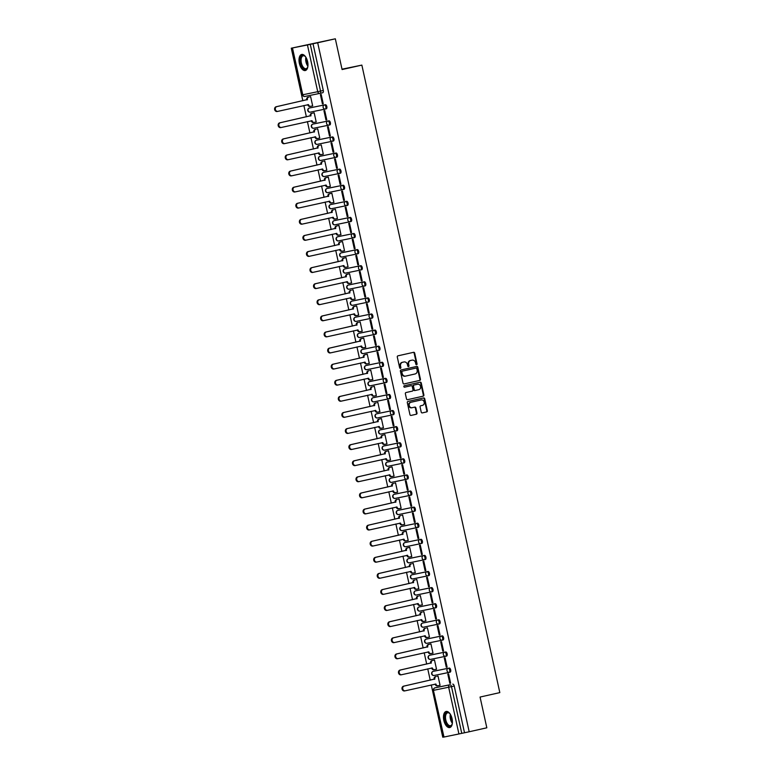 <?xml version="1.0" encoding="UTF-8"?>
<svg xmlns="http://www.w3.org/2000/svg" width="776" height="776" viewBox="0 0 776 776"><rect width="100%" height="100%" fill="white"/><g stroke="black" fill="none" stroke-linecap="round" stroke-linejoin="round"><path stroke-width="1.16" d="M416.605 364.73A0.728 0.621 78.4 0 0 417.051 363.886L414.685 353.128A1.038 0.892 78.4 0 0 413.608 352.304L397.933 355.835A1.038 0.892 78.4 0 0 397.293 357.038L399.659 367.805A0.728 0.621 78.4 0 0 400.872 367.523L400.571 366.136A3.317 2.852 78.4 0 1 402.637 362.266L403.947 361.975A3.317 2.852 78.4 0 1 407.439 364.584L407.749 365.981A0.728 0.621 78.4 0 0 408.962 365.709L408.661 364.313A3.317 2.852 78.4 0 1 410.727 360.452L412.037 360.151A3.317 2.852 78.4 0 0 412.037 360.151A3.317 2.852 78.4 0 1 415.529 362.77L415.839 364.157A0.728 0.621 78.4 0 0 416.605 364.73M416.314 364.72A0.728 0.621 78.4 0 0 416.528 363.993L414.161 353.235A1.038 0.892 78.4 0 0 413.191 352.401M400.135 368.358A0.728 0.621 78.4 0 0 400.348 367.64L400.038 366.243L400.571 366.136M408.225 366.544A0.728 0.621 78.4 0 0 408.438 365.816L408.127 364.419L408.661 364.313M434.22 671.124L434.23 671.124A2.115 1.077 -102.7 0 0 434.22 671.124A2.115 1.077 -102.7 0 0 434.211 671.124L448.208 668.272A2.115 1.077 77.3 0 1 449.711 670.105A2.115 1.077 77.3 0 1 449.129 672.394A2.115 1.077 77.3 0 1 449.11 672.394A2.115 1.814 -101.6 0 1 448.208 668.272L433.26 671.347A2.115 1.077 77.3 0 1 433.26 671.347A2.115 1.814 78.4 0 0 431.941 673.801A2.115 1.814 -101.6 0 0 434.162 675.469L449.061 672.404M430.68 655.031L430.69 655.031A2.115 1.077 -102.7 0 0 430.68 655.031A2.115 1.077 -102.7 0 0 430.67 655.031L444.667 652.17A2.115 1.077 77.3 0 1 446.181 654.013A2.115 1.077 77.3 0 1 445.589 656.292A2.115 1.077 77.3 0 1 445.579 656.302A2.115 1.814 -101.6 0 1 444.667 652.17L429.72 655.245A2.115 1.077 77.3 0 1 429.72 655.245A2.115 1.814 78.4 0 0 428.4 657.708A2.115 1.814 -101.6 0 0 430.622 659.377L445.521 656.312M427.149 638.939L426.17 639.152L427.159 638.929A2.115 1.077 -102.7 0 0 427.149 638.939A2.115 1.077 -102.7 0 0 427.139 638.939L441.127 636.077A2.115 1.077 77.3 0 1 442.64 637.911A2.115 1.077 77.3 0 1 442.048 640.2A2.115 1.077 77.3 0 1 442.039 640.2A2.115 1.814 -101.6 0 1 441.127 636.077L426.179 639.152A2.115 1.077 77.3 0 1 426.179 639.152A2.115 1.814 78.4 0 0 424.86 641.616A2.115 1.814 -101.6 0 0 427.091 643.275L441.98 640.219M423.609 622.837L423.618 622.837A2.115 1.077 -102.7 0 0 423.609 622.837A2.115 1.077 -102.7 0 0 423.599 622.847L437.586 619.985A2.115 1.077 77.3 0 1 439.1 621.818A2.115 1.077 77.3 0 1 438.508 624.108A2.115 1.077 77.3 0 1 438.498 624.108A2.115 1.814 -101.6 0 1 437.586 619.985L422.639 623.06A2.115 1.077 77.3 0 1 422.639 623.06A2.115 1.814 78.4 0 0 421.32 625.524A2.115 1.814 -101.6 0 0 423.55 627.183L438.44 624.117M420.068 606.745L420.078 606.745A2.115 1.077 -102.7 0 0 420.068 606.745A2.115 1.077 -102.7 0 0 420.058 606.745L434.056 603.883A2.115 1.077 77.3 0 1 435.559 605.726A2.115 1.077 77.3 0 1 434.967 608.015A2.115 1.077 77.3 0 1 434.958 608.015A2.115 1.814 -101.6 0 1 434.056 603.883L419.098 606.958A2.115 1.077 77.3 0 1 419.098 606.958A2.115 1.814 78.4 0 0 417.779 609.422A2.115 1.814 -101.6 0 0 420.01 611.09L434.899 608.025M416.528 590.652L416.537 590.652A2.115 1.077 -102.7 0 0 416.528 590.652A2.115 1.077 -102.7 0 0 416.518 590.652L430.515 587.791A2.115 1.077 77.3 0 1 432.019 589.624A2.115 1.077 77.3 0 1 431.427 591.913A2.115 1.077 77.3 0 1 431.417 591.913A2.115 1.814 -101.6 0 1 430.515 587.791L415.567 590.866A2.115 1.077 77.3 0 1 415.567 590.866A2.115 1.814 78.4 0 0 414.248 593.33A2.115 1.814 -101.6 0 0 416.469 594.998L431.369 591.933M427.828 575.831L412.929 578.896A2.115 1.814 -101.6 0 1 410.708 577.237A2.115 1.814 78.4 0 1 412.027 574.773L412.027 574.773A2.115 1.077 77.3 0 1 412.027 574.773L426.975 571.699A2.115 1.077 77.3 0 1 428.488 573.532A2.115 1.077 77.3 0 1 427.896 575.821L428.856 575.608A2.115 1.077 -102.7 0 0 428.866 575.598A2.115 1.077 -102.7 0 0 429.458 573.309A2.115 1.077 -102.7 0 0 427.954 571.476L412.997 574.55A2.115 1.077 -102.7 0 0 412.987 574.55A2.115 1.077 -102.7 0 0 412.977 574.56M409.447 558.458L409.456 558.458A2.115 1.077 -102.7 0 0 409.447 558.458A2.115 1.077 -102.7 0 0 409.437 558.458L423.434 555.597A2.115 1.077 77.3 0 1 424.947 557.44A2.115 1.077 77.3 0 1 424.356 559.729A2.115 1.077 77.3 0 1 424.346 559.729A2.115 1.814 -101.6 0 1 423.434 555.597L408.486 558.681A2.115 1.077 77.3 0 1 408.486 558.681A2.115 1.814 78.4 0 0 407.167 561.135A2.115 1.814 -101.6 0 0 409.369 562.813A2.115 1.814 -101.6 0 1 409.369 562.813L424.288 559.738M405.926 542.366A2.115 1.077 -102.7 0 0 405.916 542.366A2.115 1.077 -102.7 0 0 405.906 542.366L404.936 542.579A2.115 1.077 77.3 0 1 404.946 542.579L419.894 539.504A2.115 1.077 77.3 0 1 421.407 541.338A2.115 1.077 77.3 0 1 420.815 543.627A2.115 1.077 77.3 0 1 420.805 543.637A2.115 1.814 -101.6 0 1 419.894 539.504L404.946 542.579A2.115 1.814 78.4 0 0 403.627 545.043A2.115 1.814 -101.6 0 0 405.829 546.711A2.115 1.814 -101.6 0 1 405.829 546.711L420.747 543.646M402.385 526.264A2.115 1.077 -102.7 0 0 402.375 526.273A2.115 1.077 -102.7 0 0 402.366 526.273L401.396 526.487A2.115 1.077 77.3 0 1 401.405 526.487L416.363 523.412A2.115 1.077 77.3 0 1 417.866 525.245A2.115 1.077 77.3 0 1 417.275 527.534A2.115 1.077 77.3 0 1 417.265 527.534A2.115 1.814 -101.6 0 1 416.363 523.412L401.405 526.487A2.115 1.814 78.4 0 0 400.086 528.951A2.115 1.814 -101.6 0 0 402.317 530.609L417.207 527.544M398.845 510.172A2.115 1.077 -102.7 0 0 398.835 510.172A2.115 1.077 -102.7 0 0 398.825 510.172L397.855 510.395A2.115 1.077 77.3 0 1 397.865 510.395L412.822 507.32A2.115 1.077 77.3 0 1 414.326 509.153A2.115 1.077 77.3 0 1 413.734 511.442A2.115 1.077 77.3 0 1 413.724 511.442A2.115 1.814 -101.6 0 1 412.822 507.32L397.865 510.395A2.115 1.814 78.4 0 0 396.546 512.849A2.115 1.814 -101.6 0 0 398.748 514.527A2.115 1.814 -101.6 0 1 398.748 514.527L413.676 511.452M395.304 494.079A2.115 1.077 -102.7 0 0 395.294 494.079A2.115 1.077 -102.7 0 0 395.285 494.079L394.324 494.302A2.115 1.077 77.3 0 1 394.324 494.302A2.115 1.077 77.3 0 1 394.334 494.293L409.282 491.218A2.115 1.077 77.3 0 1 410.785 493.061A2.115 1.077 77.3 0 1 410.194 495.34A2.115 1.077 77.3 0 1 410.184 495.35A2.115 1.814 -101.6 0 1 409.282 491.218L394.334 494.293A2.115 1.814 78.4 0 0 393.015 496.756A2.115 1.814 -101.6 0 0 395.207 498.425A2.115 1.814 -101.6 0 1 395.207 498.425L410.135 495.36M391.764 477.977A2.115 1.077 -102.7 0 0 391.754 477.987A2.115 1.077 -102.7 0 0 391.744 477.987L390.784 478.2A2.115 1.077 77.3 0 1 390.784 478.2A2.115 1.077 77.3 0 1 390.794 478.2L405.741 475.125A2.115 1.077 77.3 0 1 407.255 476.959A2.115 1.077 77.3 0 1 406.663 479.248A2.115 1.077 77.3 0 1 406.653 479.248A2.115 1.814 -101.6 0 1 405.741 475.125L390.794 478.2A2.115 1.814 78.4 0 0 389.474 480.664A2.115 1.814 -101.6 0 0 391.667 482.332A2.115 1.814 -101.6 0 1 391.667 482.332L406.595 479.267M388.213 461.885L387.243 462.108A2.115 1.077 77.3 0 1 387.243 462.108A2.115 1.077 77.3 0 1 387.253 462.108L402.201 459.033A2.115 1.077 77.3 0 1 403.714 460.866A2.115 1.077 77.3 0 1 403.122 463.156L404.083 462.933A2.115 1.077 -102.7 0 0 404.092 462.933A2.115 1.077 -102.7 0 0 404.684 460.643A2.115 1.077 -102.7 0 0 403.18 458.81L388.233 461.885A2.115 1.077 -102.7 0 0 388.213 461.885A2.115 1.077 -102.7 0 0 388.204 461.895M399.514 447.073L384.624 450.138A2.115 1.814 -101.6 0 1 382.393 448.47A2.115 1.814 78.4 0 1 383.713 446.006L384.692 445.793L383.703 446.016A2.115 1.077 77.3 0 1 383.713 446.006L398.66 442.931A2.115 1.077 77.3 0 1 400.173 444.774A2.115 1.077 77.3 0 1 399.582 447.063L400.552 446.84A2.115 1.077 -102.7 0 0 400.561 446.84A2.115 1.077 -102.7 0 0 401.144 444.551A2.115 1.077 -102.7 0 0 399.64 442.718L384.692 445.793A2.115 1.077 -102.7 0 0 384.683 445.793A2.115 1.077 -102.7 0 0 384.673 445.793M395.973 430.981L381.084 434.046A2.115 1.814 -101.6 0 1 378.853 432.377A2.115 1.814 78.4 0 1 380.172 429.914L380.162 429.914A2.115 1.077 77.3 0 1 380.172 429.914L395.13 426.839A2.115 1.077 77.3 0 1 396.633 428.672A2.115 1.077 77.3 0 1 396.041 430.961L397.011 430.748A2.115 1.077 -102.7 0 0 397.021 430.748A2.115 1.077 -102.7 0 0 397.613 428.459A2.115 1.077 -102.7 0 0 396.1 426.616L381.152 429.7A2.115 1.077 -102.7 0 0 381.142 429.7A2.115 1.077 -102.7 0 0 381.132 429.7M376.602 413.831A2.115 1.077 77.3 0 1 376.632 413.821L391.589 410.746A2.115 1.077 77.3 0 1 393.092 412.58A2.115 1.077 77.3 0 1 392.501 414.869L393.471 414.656A2.115 1.077 -102.7 0 0 393.48 414.646A2.115 1.077 -102.7 0 0 394.072 412.357A2.115 1.077 -102.7 0 0 392.559 410.523L377.611 413.598A2.115 1.077 -102.7 0 0 377.602 413.598A2.115 1.077 -102.7 0 0 377.592 413.608M389.94 398.554L388.97 398.777A2.115 1.077 77.3 0 1 388.96 398.777A2.115 1.814 -101.6 0 1 388.931 398.777L374.003 401.852A2.115 1.814 -101.6 0 1 371.782 400.183A2.115 1.814 78.4 0 1 373.101 397.729L373.101 397.729A2.115 1.077 77.3 0 1 373.101 397.729L388.048 394.644A2.115 1.077 77.3 0 1 389.552 396.488A2.115 1.077 77.3 0 1 388.97 398.777L389.93 398.554A2.115 1.077 -102.7 0 0 389.94 398.554A2.115 1.077 -102.7 0 0 390.532 396.264A2.115 1.077 -102.7 0 0 389.019 394.431L374.071 397.506A2.115 1.077 -102.7 0 0 374.061 397.506A2.115 1.077 -102.7 0 0 374.051 397.506M385.362 382.694L370.462 385.759A2.115 1.814 -101.6 0 1 368.241 384.091A2.115 1.814 78.4 0 1 369.56 381.627L369.56 381.627A2.115 1.077 77.3 0 1 369.56 381.627L384.508 378.552A2.115 1.077 77.3 0 1 386.021 380.385A2.115 1.077 77.3 0 1 385.43 382.675L386.39 382.461A2.115 1.077 -102.7 0 0 386.399 382.461A2.115 1.077 -102.7 0 0 386.991 380.172A2.115 1.077 -102.7 0 0 385.488 378.329L370.53 381.414A2.115 1.077 -102.7 0 0 370.521 381.414A2.115 1.077 -102.7 0 0 370.511 381.414M365.991 365.545A2.115 1.077 77.3 0 1 366.01 365.535L367 365.312A2.115 1.077 -102.7 0 0 366.99 365.321A2.115 1.077 -102.7 0 0 366.98 365.321L380.967 362.46A2.115 1.077 77.3 0 1 382.481 364.293A2.115 1.077 77.3 0 1 381.889 366.582A2.115 1.077 77.3 0 1 381.879 366.582A2.115 1.814 -101.6 0 1 381.85 366.592L366.932 369.657A2.115 1.814 -101.6 0 1 364.701 367.999A2.115 1.814 78.4 0 1 366.02 365.535A2.115 1.077 77.3 0 1 366.02 365.535L380.967 362.46A2.115 1.814 -101.6 0 0 381.85 366.592A2.115 2.115 0 0 0 381.889 366.582L382.849 366.369A2.115 1.077 -102.7 0 0 382.859 366.359A2.115 1.077 -102.7 0 0 383.451 364.08A2.115 1.077 -102.7 0 0 381.947 362.237M362.45 349.442A2.115 1.077 77.3 0 1 362.47 349.442L363.459 349.219A2.115 1.077 -102.7 0 0 363.449 349.219A2.115 1.077 -102.7 0 0 363.44 349.219L377.437 346.358A2.115 1.077 77.3 0 1 378.94 348.201A2.115 1.077 77.3 0 1 378.349 350.49A2.115 1.077 77.3 0 1 378.339 350.49A2.115 1.814 -101.6 0 1 378.31 350.5L363.391 353.565A2.115 1.814 -101.6 0 1 361.16 351.897A2.115 1.814 78.4 0 1 362.479 349.442A2.115 1.077 77.3 0 1 362.479 349.442L377.437 346.358A2.115 1.814 -101.6 0 0 378.31 350.5A2.115 2.115 0 0 0 378.349 350.49L379.328 350.267A2.115 1.077 -102.7 0 0 379.328 350.267A2.115 1.077 -102.7 0 0 379.92 347.978A2.115 1.077 -102.7 0 0 378.407 346.144M359.909 333.127L359.918 333.127A2.115 1.077 -102.7 0 0 359.909 333.127A2.115 1.077 -102.7 0 0 359.899 333.127L373.896 330.266A2.115 1.077 77.3 0 1 375.4 332.109A2.115 1.077 77.3 0 1 374.808 334.388A2.115 1.077 77.3 0 1 374.798 334.398A2.115 1.814 -101.6 0 1 374.769 334.398L359.851 337.473A2.115 1.814 -101.6 0 1 357.62 335.804A2.115 1.814 78.4 0 1 358.939 333.34A2.115 1.077 77.3 0 1 358.939 333.34L373.896 330.266A2.115 1.814 -101.6 0 0 374.769 334.398A2.115 2.115 0 0 0 374.808 334.388L375.778 334.175A2.115 1.077 -102.7 0 0 375.788 334.175A2.115 1.077 -102.7 0 0 376.379 331.885A2.115 1.077 -102.7 0 0 374.866 330.052M355.369 317.258A2.115 1.077 77.3 0 1 355.398 317.248L356.378 317.025A2.115 1.077 -102.7 0 0 356.368 317.035A2.115 1.077 -102.7 0 0 356.359 317.035L370.356 314.173A2.115 1.077 77.3 0 1 371.859 316.007A2.115 1.077 77.3 0 1 371.267 318.296A2.115 1.077 77.3 0 1 371.258 318.296A2.115 1.814 -101.6 0 1 371.238 318.305L356.31 321.371A2.115 1.814 -101.6 0 1 354.089 319.712A2.115 1.814 78.4 0 1 355.408 317.248A2.115 1.077 77.3 0 1 355.408 317.248L370.356 314.173A2.115 1.814 -101.6 0 0 371.238 318.305A2.115 2.115 0 0 0 371.267 318.296L372.238 318.082A2.115 1.077 -102.7 0 0 372.247 318.082A2.115 1.077 -102.7 0 0 372.839 315.793A2.115 1.077 -102.7 0 0 371.326 313.95M351.838 301.156A2.115 1.077 77.3 0 1 351.858 301.156L352.837 300.933A2.115 1.077 -102.7 0 0 352.828 300.933A2.115 1.077 -102.7 0 0 352.818 300.942L366.815 298.081A2.115 1.077 77.3 0 1 368.328 299.914A2.115 1.077 77.3 0 1 367.737 302.204A2.115 1.077 77.3 0 1 367.727 302.204A2.115 1.814 -101.6 0 1 367.698 302.213L352.77 305.278A2.115 1.814 -101.6 0 1 350.548 303.62A2.115 1.814 78.4 0 1 351.868 301.156A2.115 1.077 77.3 0 1 351.868 301.156L366.815 298.081A2.115 1.814 -101.6 0 0 367.698 302.213A2.115 2.115 0 0 0 367.737 302.204L368.697 301.98A2.115 1.077 -102.7 0 0 368.707 301.98A2.115 1.077 -102.7 0 0 369.298 299.691A2.115 1.077 -102.7 0 0 367.795 297.858M349.287 284.84L348.317 285.064A2.115 1.077 77.3 0 1 348.327 285.054L349.297 284.84A2.115 1.077 -102.7 0 0 349.287 284.84A2.115 1.077 -102.7 0 0 349.278 284.84L363.275 281.979A2.115 1.077 77.3 0 1 364.788 283.822A2.115 1.077 77.3 0 1 364.196 286.111A2.115 1.077 77.3 0 1 364.186 286.111A2.115 1.814 -101.6 0 1 364.157 286.111L349.239 289.186A2.115 1.814 -101.6 0 1 347.008 287.518A2.115 1.814 78.4 0 1 348.327 285.054L363.275 281.979A2.115 1.814 -101.6 0 0 364.157 286.111A2.115 2.115 0 0 0 364.196 286.111L365.156 285.888A2.115 1.077 -102.7 0 0 365.166 285.888A2.115 1.077 -102.7 0 0 365.758 283.599A2.115 1.077 -102.7 0 0 364.254 281.766M344.757 268.971A2.115 1.077 77.3 0 1 344.777 268.962L345.766 268.738A2.115 1.077 -102.7 0 0 345.756 268.748A2.115 1.077 -102.7 0 0 345.747 268.748L359.734 265.887A2.115 1.077 77.3 0 1 361.247 267.72A2.115 1.077 77.3 0 1 360.656 270.009A2.115 1.077 77.3 0 1 360.646 270.009A2.115 1.814 -101.6 0 1 359.734 265.887L344.786 268.962A2.115 1.077 77.3 0 1 344.786 268.962A2.115 1.814 78.4 0 0 343.467 271.425A2.115 1.814 -101.6 0 0 345.698 273.094L360.588 270.029M342.216 252.646L342.226 252.646A2.115 1.077 -102.7 0 0 342.216 252.646A2.115 1.077 -102.7 0 0 342.206 252.656L356.203 249.794A2.115 1.077 77.3 0 1 357.707 251.628A2.115 1.077 77.3 0 1 357.115 253.917A2.115 1.077 77.3 0 1 357.105 253.917A2.115 1.814 -101.6 0 1 357.076 253.927L342.158 256.992A2.115 1.814 -101.6 0 1 339.927 255.333A2.115 1.814 78.4 0 1 341.246 252.869A2.115 1.077 77.3 0 1 341.246 252.869L356.203 249.794A2.115 1.814 -101.6 0 0 357.076 253.927A2.115 2.115 0 0 0 357.115 253.917L358.085 253.703A2.115 1.077 -102.7 0 0 358.095 253.694A2.115 1.077 -102.7 0 0 358.687 251.405A2.115 1.077 -102.7 0 0 357.173 249.571M338.675 236.554L338.685 236.554A2.115 1.077 -102.7 0 0 338.675 236.554A2.115 1.077 -102.7 0 0 338.666 236.554L352.663 233.692A2.115 1.077 77.3 0 1 354.166 235.535A2.115 1.077 77.3 0 1 353.575 237.825A2.115 1.077 77.3 0 1 353.565 237.825A2.115 1.814 -101.6 0 1 353.536 237.825L338.617 240.899A2.115 1.814 -101.6 0 1 336.396 239.231A2.115 1.814 78.4 0 1 337.705 236.767A2.115 1.077 77.3 0 1 337.705 236.767L352.663 233.692A2.115 1.814 -101.6 0 0 353.536 237.825A2.115 2.115 0 0 0 353.575 237.825L354.554 237.601A2.115 1.077 -102.7 0 0 354.554 237.601A2.115 1.077 -102.7 0 0 355.146 235.312A2.115 1.077 -102.7 0 0 353.633 233.479M335.135 220.462L335.145 220.462A2.115 1.077 -102.7 0 0 335.135 220.462A2.115 1.077 -102.7 0 0 335.125 220.462L349.122 217.6A2.115 1.077 77.3 0 1 350.626 219.433A2.115 1.077 77.3 0 1 350.044 221.723A2.115 1.077 77.3 0 1 350.034 221.732A2.115 1.814 -101.6 0 1 349.122 217.6L334.175 220.675A2.115 1.077 77.3 0 1 334.175 220.675A2.115 1.814 78.4 0 0 332.855 223.139A2.115 1.814 -101.6 0 0 335.077 224.807L349.976 221.742M331.595 204.36L331.604 204.36A2.115 1.077 -102.7 0 0 331.595 204.36A2.115 1.077 -102.7 0 0 331.585 204.369L345.582 201.508A2.115 1.077 77.3 0 1 347.095 203.341A2.115 1.077 77.3 0 1 346.503 205.63A2.115 1.077 77.3 0 1 346.494 205.63A2.115 1.814 -101.6 0 1 345.582 201.508L330.634 204.583A2.115 1.077 77.3 0 1 330.625 204.583A2.115 1.077 77.3 0 1 330.634 204.583A2.115 1.814 78.4 0 0 329.315 207.046A2.115 1.814 -101.6 0 0 331.536 208.705L346.435 205.64M328.064 188.267L328.073 188.267A2.115 1.077 -102.7 0 0 328.064 188.267A2.115 1.077 -102.7 0 0 328.054 188.267L342.041 185.406A2.115 1.077 77.3 0 1 343.555 187.249A2.115 1.077 77.3 0 1 342.963 189.538A2.115 1.077 77.3 0 1 342.953 189.538A2.115 1.814 -101.6 0 1 342.041 185.406L327.094 188.49A2.115 1.077 77.3 0 1 327.094 188.49A2.115 1.814 78.4 0 0 325.774 190.944A2.115 1.814 -101.6 0 0 328.005 192.613L342.895 189.548M323.524 172.398A2.115 1.077 77.3 0 1 323.543 172.388L324.533 172.175A2.115 1.077 -102.7 0 0 324.523 172.175A2.115 1.077 -102.7 0 0 324.514 172.175L338.501 169.314A2.115 1.077 77.3 0 1 340.014 171.147A2.115 1.077 77.3 0 1 339.422 173.436A2.115 1.077 77.3 0 1 339.413 173.446A2.115 1.814 -101.6 0 1 338.501 169.314L323.553 172.388A2.115 1.077 77.3 0 1 323.553 172.388A2.115 1.814 78.4 0 0 322.234 174.852A2.115 1.814 -101.6 0 0 324.465 176.521L339.355 173.455M320.983 156.083L320.003 156.296L320.992 156.073A2.115 1.077 -102.7 0 0 320.983 156.083A2.115 1.077 -102.7 0 0 320.973 156.083L334.97 153.221A2.115 1.077 77.3 0 1 336.474 155.054A2.115 1.077 77.3 0 1 335.882 157.344A2.115 1.077 77.3 0 1 335.872 157.344A2.115 1.814 -101.6 0 1 334.97 153.221L320.013 156.296A2.115 1.077 77.3 0 1 320.003 156.296A2.115 1.077 77.3 0 1 320.013 156.296A2.115 1.814 78.4 0 0 318.694 158.76A2.115 1.814 -101.6 0 0 320.925 160.419L335.814 157.363M317.442 139.981L317.452 139.981A2.115 1.077 -102.7 0 0 317.442 139.981A2.115 1.077 -102.7 0 0 317.433 139.99L331.43 137.129A2.115 1.077 77.3 0 1 332.933 138.962A2.115 1.077 77.3 0 1 332.341 141.251A2.115 1.077 77.3 0 1 332.332 141.251A2.115 1.814 -101.6 0 1 331.43 137.129L316.482 140.204A2.115 1.077 77.3 0 1 316.472 140.204A2.115 1.077 77.3 0 1 316.482 140.204A2.115 1.814 78.4 0 0 315.163 142.658A2.115 1.814 -101.6 0 0 317.384 144.326L332.283 141.261M313.902 123.888L313.911 123.888A2.115 1.077 -102.7 0 0 313.902 123.888A2.115 1.077 -102.7 0 0 313.892 123.888L327.889 121.027A2.115 1.077 77.3 0 1 329.402 122.87A2.115 1.077 77.3 0 1 328.811 125.159A2.115 1.077 77.3 0 1 328.801 125.159A2.115 1.814 -101.6 0 1 327.889 121.027L312.941 124.102A2.115 1.077 77.3 0 1 312.941 124.102A2.115 1.814 78.4 0 0 311.622 126.566A2.115 1.814 -101.6 0 0 313.844 128.234L328.743 125.169M310.371 107.786A2.115 1.077 -102.7 0 0 310.361 107.796A2.115 1.077 -102.7 0 0 310.351 107.796L309.391 108.009A2.115 1.077 77.3 0 1 309.401 108.009L324.349 104.935A2.115 1.077 77.3 0 1 325.862 106.768A2.115 1.077 77.3 0 1 325.27 109.057A2.115 1.077 77.3 0 1 325.26 109.057A2.115 1.814 -101.6 0 1 324.349 104.935L309.401 108.009A2.115 1.814 78.4 0 0 308.082 110.473A2.115 1.814 -101.6 0 0 310.284 112.142A2.115 1.814 -101.6 0 1 310.284 112.142L325.202 109.076M307.606 61.643A8.235 4.21 -102.7 0 0 301.68 54.456A8.235 4.21 -102.7 0 0 299.361 63.341A8.235 4.21 -102.7 0 0 305.298 70.529A8.235 4.21 -102.7 0 0 307.606 61.643M452.059 718.663A8.235 4.21 -102.7 0 0 446.132 711.466A8.235 4.21 -102.7 0 0 443.824 720.351A8.235 4.21 -102.7 0 0 449.75 727.548A8.235 4.21 -102.7 0 0 452.059 718.663M421.213 412.085A1.038 0.892 78.4 0 0 422.309 412.9L426.703 411.91A1.038 0.892 78.4 0 0 427.343 410.698L424.714 398.748A1.038 0.892 78.4 0 0 423.638 397.933L407.972 401.454A1.038 0.892 78.4 0 0 407.322 402.666L409.951 414.617A1.038 0.892 78.4 0 0 411.028 415.432L416.343 414.238A1.038 0.892 78.4 0 0 416.993 413.026L415.868 407.914A1.038 0.892 78.4 0 0 414.791 407.099L412.143 407.691A2.774 2.386 78.4 0 1 410.95 402.269L421.261 399.95A2.774 2.386 78.4 0 1 422.454 405.373L420.738 405.761A1.038 0.892 78.4 0 0 420.088 406.964L421.213 412.085M292.494 48.034L302.766 94.779L317.724 91.704L307.441 44.959L291.281 48.199L335.329 38.8L342.09 69.549L361.858 65.106L499.822 692.609L480.063 697.052L486.824 727.801L469.179 731.768L317.694 42.767L310.274 44.348L320.546 91.083A2.115 1.077 77.3 0 1 319.954 93.362A2.115 1.077 77.3 0 1 319.945 93.362L322.69 92.751A2.115 1.077 77.3 0 0 322.7 92.742L319.954 93.362A2.115 1.814 78.4 0 1 319.916 93.372L304.997 96.437A2.115 1.814 78.4 0 1 304.968 96.447L319.916 93.372A2.115 2.115 0 0 0 319.954 93.362M335.329 38.8L317.694 42.767M419.777 380.415A1.038 0.892 78.4 0 0 420.417 379.202L417.798 367.252A1.038 0.892 78.4 0 0 416.712 366.437L401.046 369.958A1.038 0.892 78.4 0 0 400.397 371.17L403.025 383.121A1.038 0.892 78.4 0 0 404.102 383.936L419.244 380.521A1.038 0.892 78.4 0 0 419.894 379.319L417.265 367.368A1.038 0.892 78.4 0 0 416.295 366.534M407.458 399.698L422.707 396.274A1.038 0.892 78.4 0 0 423.356 395.062L420.728 383.111L421.261 383.005L423.88 394.955A1.038 0.892 78.4 0 1 423.24 396.158L407.575 399.679A1.038 0.892 78.4 0 1 407.565 399.688L407.575 399.679M404.451 387.195L410.64 385.808A1.038 0.892 78.4 0 0 410.64 385.808A1.038 0.892 78.4 0 0 410.649 385.798L411.183 385.691A1.038 0.892 78.4 0 1 412.26 386.516L413.007 389.911A1.038 0.892 78.4 0 1 412.357 391.114L406.013 392.54A1.038 0.892 78.4 0 0 405.363 393.752L406.488 398.864A1.038 0.892 78.4 0 0 407.565 399.688M411.183 385.691A1.038 0.892 78.4 0 0 411.164 385.701L404.558 387.185A0.728 0.621 78.4 0 0 404.558 387.185L404.558 387.185A0.728 0.621 78.4 0 1 404.248 385.769L420.165 382.19A1.038 0.892 78.4 0 0 420.165 382.19A1.038 0.892 78.4 0 1 421.261 383.005M437.771 687.216L435.026 687.837A2.115 1.077 77.3 0 0 435.016 687.837L437.761 687.226A2.115 1.077 77.3 0 1 437.761 687.226A2.115 1.077 77.3 0 1 437.771 687.216L449.973 684.762A2.115 1.077 77.3 0 1 451.486 686.605L461.759 733.349L458.926 733.96L443.688 737.093L433.415 690.359L443.979 737.035M291.281 48.199L302.834 100.754M303.882 105.507L306.375 116.846M307.422 121.609L309.915 132.939M310.963 137.701L313.455 149.041M314.503 153.793L316.996 165.133M318.034 169.886L320.527 181.225M321.574 185.988L324.067 197.327M325.115 202.08L327.608 213.419M328.655 218.172L331.148 229.512M332.196 234.274L334.689 245.604M335.727 250.367L338.22 261.706M339.267 266.459L341.76 277.798M342.808 282.561L345.301 293.891M346.348 298.653L348.841 309.993M349.889 314.746L352.382 326.085M353.429 330.848L355.922 342.177M356.96 346.94L359.453 358.279M360.5 363.032L362.993 374.371M364.041 379.125L366.534 390.464M367.582 395.226L370.074 406.556M371.122 411.319L373.615 422.658M374.662 427.411L377.146 438.75M378.193 443.513L380.686 454.843M381.734 459.605L384.227 470.945M385.274 475.698L387.767 487.037M388.815 491.8L391.308 503.129M392.355 507.892L394.848 519.231M395.886 523.984L398.379 535.324M399.427 540.077L401.92 551.416M402.967 556.179L405.46 567.508M406.508 572.271L409 583.61M410.048 588.363L412.541 599.702M413.589 604.465L416.082 615.795M417.119 620.558L419.612 631.897M420.66 636.65L423.153 647.989M424.2 652.752L426.693 664.081M427.741 668.844L430.234 680.183M431.281 684.936L442.766 737.2L443.668 737.016M469.179 731.768L461.759 733.349M307.441 44.959L310.274 44.348M311.865 106.04L312.67 105.905L310.623 96.631L309.847 96.845M311.874 106.079L312.67 105.914M322.438 103.906L323.233 103.732L321.196 94.459L320.401 94.623L322.438 103.906L323.233 103.742M324.727 110.551L323.941 110.716L325.978 119.999L326.774 119.824L324.727 110.551M315.405 122.133L316.21 122.016L314.164 112.724L313.388 112.947M315.415 122.171L314.28 122.395A2.115 1.814 78.4 0 1 312.059 120.726L281.445 127.448A2.425 2.085 78.4 0 1 280.398 122.695L310.943 115.672A2.115 1.814 78.4 0 1 312.262 113.209L314.173 112.782L312.262 113.209M325.978 119.999L326.774 119.834M329.519 136.101L330.314 135.936L328.267 126.643L327.482 126.808L329.519 136.101L330.304 135.916M318.946 138.235L319.751 138.109L317.704 128.826L316.928 129.039M318.955 138.274L319.741 138.089M333.059 152.193L333.855 152.028L331.808 142.745L331.012 142.91L333.059 152.193L333.845 152.018M322.486 154.327L323.282 154.191L321.245 144.918L320.459 145.131M322.496 154.366L323.282 154.201M335.348 158.838L334.553 159.002L336.6 168.285L337.385 168.111L335.348 158.838M326.027 170.419L326.822 170.284L324.785 161.01L323.999 161.224M326.027 170.458L326.822 170.293M336.6 168.285L337.385 168.12M338.889 174.93L338.094 175.095L340.14 184.378L340.926 184.203L338.889 174.93M329.558 186.521L330.363 186.376L328.326 177.112L327.54 177.326M329.567 186.56L330.363 186.395M340.14 184.378L340.926 184.222M342.429 191.032L341.634 191.197L343.671 200.48L344.466 200.305L342.429 191.032M333.893 202.478L333.108 202.652L333.903 202.487L331.856 193.205L331.08 193.418M343.671 200.48L344.466 200.315M345.96 207.124L345.175 207.289L347.212 216.572L348.007 216.397L345.96 207.124M336.639 218.706L337.444 218.58L335.397 209.297L334.621 209.51M336.648 218.745L337.434 218.57M347.212 216.572L348.007 216.407M349.501 223.216L348.715 223.381L350.752 232.664L351.538 232.49L349.501 223.216M340.179 234.808L340.974 234.682L338.937 225.389L338.152 225.612M340.189 234.847L339.054 235.06A2.115 1.814 78.4 0 1 336.823 233.392L306.219 240.114A2.425 2.085 78.4 0 1 305.172 235.37L335.717 228.338A2.115 1.814 78.4 0 1 337.036 225.874L338.947 225.447L337.036 225.874M350.752 232.664L351.547 232.509M354.293 248.766L355.088 248.601L353.041 239.318L352.246 239.474L354.293 248.766L355.078 248.582M343.72 250.9L344.515 250.774L342.478 241.491L341.692 241.705M343.729 250.939L342.594 251.152A2.115 1.814 78.4 0 1 340.363 249.484L309.76 256.206A2.425 2.085 78.4 0 1 308.712 251.463L339.257 244.43A2.115 1.814 78.4 0 1 340.577 241.966L342.488 241.54L340.577 241.966M357.833 264.858L358.619 264.694L356.582 255.411L355.786 255.576L357.833 264.858L358.619 264.684M347.26 266.993L348.055 266.857L346.018 257.584L345.233 257.797M347.26 267.031L348.055 266.866M360.122 271.503L359.327 271.668L361.364 280.951L362.159 280.776L360.122 271.503M350.791 283.085L351.596 282.949L349.549 273.676L348.773 273.899M350.8 283.124L351.596 282.968M361.364 280.951L362.159 280.786M363.663 287.605L362.867 287.76L364.904 297.053L365.7 296.868L363.663 287.605M354.331 299.187L355.127 299.041L353.09 289.778L352.314 289.991M354.341 299.226L355.136 299.061M364.904 297.053L365.7 296.888M367.194 303.697L366.408 303.862L368.445 313.145L369.23 312.97L367.194 303.697M358.677 315.153L357.881 315.318L358.667 315.143L356.63 305.87L355.854 306.084M368.445 313.145L369.24 312.98M370.734 319.79L369.939 319.954L371.985 329.237L372.771 329.063L370.734 319.79M361.412 331.371L362.208 331.236L360.171 321.962L359.385 322.176M361.422 331.41L362.208 331.255M371.985 329.237L372.781 329.072M374.274 335.882L373.479 336.047L375.526 345.339L376.311 345.155L374.274 335.882M364.953 347.473L365.748 347.347L363.711 338.064L362.925 338.278M364.962 347.512L363.828 347.726A2.115 1.814 78.4 0 1 361.597 346.057L330.983 352.779A2.425 2.085 78.4 0 0 330.983 352.779A2.425 2.085 78.4 0 1 329.945 348.036L360.491 341.003A2.115 1.814 78.4 0 1 361.81 338.54L363.721 338.113L361.81 338.54M375.526 345.339L376.311 345.175M377.815 351.984L377.02 352.149L379.066 361.432L379.852 361.257L377.815 351.984M368.484 363.566L369.289 363.44L367.252 354.157L366.466 354.37M368.493 363.605L367.368 363.818A2.115 1.814 78.4 0 1 365.137 362.149L334.524 368.872A2.425 2.085 78.4 0 0 334.524 368.872A2.425 2.085 78.4 0 1 333.486 364.128L364.022 357.096A2.115 1.814 78.4 0 1 365.341 354.632L367.261 354.205L365.341 354.632M379.066 361.432L379.852 361.267M382.597 377.524L383.392 377.359L381.355 368.076L380.56 368.241L382.597 377.524L383.392 377.349M372.024 379.658L372.829 379.522L370.782 370.249L370.006 370.462M372.034 379.697L372.829 379.532M386.138 393.616L386.933 393.461L384.886 384.168L384.101 384.333L386.138 393.616L386.933 393.442M375.565 395.76L376.36 395.615L374.323 386.341L373.547 386.564M375.574 395.799L376.37 395.634M388.427 400.27L387.641 400.426L389.678 409.718L390.464 409.534L388.427 400.27M379.105 411.852L379.9 411.716L377.863 402.443L377.087 402.657M379.115 411.891L379.9 411.726M389.678 409.718L390.474 409.553M391.967 416.363L391.172 416.528L393.219 425.811L394.004 425.636L391.967 416.363M383.441 427.818L382.655 427.983L383.441 427.809L381.404 418.536L380.618 418.749M393.219 425.811L394.014 425.646M395.508 432.455L394.712 432.62L396.759 441.903L397.545 441.728L395.508 432.455M386.981 443.92L386.186 444.076L386.981 443.901L384.945 434.628L384.159 434.851M396.759 441.903L397.545 441.748M399.048 448.557L398.253 448.712L400.3 458.005L401.085 457.821L399.048 448.557M389.717 460.139L390.522 460.013L388.475 450.73L387.699 450.943M389.727 460.178L388.592 460.391A2.115 1.814 78.4 0 0 388.592 460.391A2.115 1.814 78.4 0 1 386.37 458.723L355.757 465.445A2.425 2.085 78.4 0 0 355.757 465.445A2.425 2.085 78.4 0 1 354.719 460.701L385.255 453.669A2.115 1.814 78.4 0 1 386.574 451.205L388.495 450.778L386.574 451.205M400.3 458.005L401.085 457.84M402.589 464.649L401.793 464.814L403.83 474.097L404.626 473.923L402.589 464.649M393.257 476.231L394.062 476.105L392.016 466.822L391.24 467.036M393.267 476.27L392.132 476.483A2.115 1.814 78.4 0 1 389.911 474.825L359.298 481.537A2.425 2.085 78.4 0 0 359.298 481.537A2.425 2.085 78.4 0 1 358.25 476.794L388.795 469.761A2.115 1.814 78.4 0 1 390.115 467.307L392.025 466.871L390.115 467.307M403.83 474.097L404.626 473.932M407.371 490.19L408.166 490.025L406.12 480.742L405.334 480.907L407.371 490.19L408.166 490.015M396.798 492.324L397.603 492.207L395.556 482.915L394.78 483.128M396.808 492.362L397.593 492.188M410.911 506.292L411.707 506.127L409.66 496.834L408.874 496.999L410.911 506.292L411.697 506.107M400.338 508.425L401.134 508.28L399.097 499.017L398.311 499.23M400.348 508.464L401.134 508.299M413.201 512.936L412.405 513.101L414.452 522.384L415.238 522.209L413.201 512.936M403.879 524.518L404.674 524.382L402.637 515.109L401.852 515.322M403.889 524.557L404.674 524.392M414.452 522.384L415.238 522.219M416.741 529.028L415.946 529.193L417.992 538.476L418.778 538.302L416.741 529.028M408.215 540.484L407.419 540.649L408.215 540.474L406.178 531.201L405.392 531.414M417.992 538.476L418.778 538.311M420.282 545.121L419.486 545.285L421.523 554.568L422.319 554.394L420.282 545.121M411.755 556.586L410.96 556.751L411.755 556.567L409.709 547.293L408.933 547.517M421.523 554.568L422.319 554.413M423.812 561.223L423.027 561.378L425.064 570.67L425.859 570.486L423.812 561.223M414.491 572.804L415.286 572.669L413.249 563.395L412.473 563.609M414.5 572.843L415.296 572.678M425.064 570.67L425.859 570.505M428.604 586.763L429.4 586.598L427.353 577.315L426.567 577.48L428.604 586.763L429.39 586.588M418.031 588.897L418.836 588.771L416.79 579.488L416.014 579.701M418.041 588.935L418.827 588.761M432.145 602.855L432.94 602.7L430.893 593.407L430.098 593.572L432.145 602.855L432.93 602.68M421.572 604.999L422.367 604.873L420.33 595.58L419.544 595.803M421.581 605.028L422.367 604.853M435.685 618.957L436.471 618.792L434.434 609.509L433.639 609.664L435.685 618.957L436.471 618.773M425.112 621.091L425.908 620.945L423.871 611.682L423.085 611.895M425.112 621.13L425.908 620.965M437.974 625.601L437.179 625.766L439.226 635.049L440.011 634.875L437.974 625.601M428.643 637.183L429.448 637.048L427.411 627.774L426.625 627.988M428.653 637.222L429.448 637.057M439.226 635.049L440.011 634.884M441.515 641.694L440.719 641.859L442.756 651.142L443.552 650.967L441.515 641.694M432.979 653.14L432.193 653.314L432.989 653.159L430.942 643.867L430.166 644.08M442.756 651.142L443.552 650.977M445.046 657.786L444.26 657.951L446.297 667.244L447.092 667.059L445.046 657.786M436.519 669.232L435.734 669.416L436.529 669.252L434.482 659.969L433.706 660.182M446.297 667.244L447.092 667.079M448.586 673.888L447.8 674.053L449.837 683.336L450.623 683.161L448.586 673.888M439.264 685.47L440.06 685.334L438.023 676.061L437.237 676.274M361.858 65.106L342.012 69.18M439.274 685.509L440.06 685.344M449.837 683.336L450.633 683.171M449.139 672.394L450.09 672.171A2.115 1.077 -102.7 0 0 450.099 672.171A2.115 1.077 -102.7 0 0 450.691 669.882A2.115 1.077 -102.7 0 0 449.178 668.049M445.599 656.292L446.549 656.079A2.115 1.077 -102.7 0 0 446.559 656.079A2.115 1.077 -102.7 0 0 447.151 653.79A2.115 1.077 -102.7 0 0 445.647 651.956M442.058 640.2L443.009 639.987A2.115 1.077 -102.7 0 0 443.018 639.987A2.115 1.077 -102.7 0 0 443.61 637.697A2.115 1.077 -102.7 0 0 442.107 635.854M438.518 624.108L439.478 623.885A2.115 1.077 -102.7 0 0 439.488 623.885A2.115 1.077 -102.7 0 0 440.07 621.595A2.115 1.077 -102.7 0 0 438.566 619.762M434.977 608.006L435.937 607.792A2.115 1.077 -102.7 0 0 435.947 607.792A2.115 1.077 -102.7 0 0 436.539 605.503A2.115 1.077 -102.7 0 0 435.026 603.67M431.437 591.913L432.397 591.7A2.115 1.077 -102.7 0 0 432.407 591.7A2.115 1.077 -102.7 0 0 432.998 589.411A2.115 1.077 -102.7 0 0 431.485 587.568M425.326 559.506L425.316 559.506A2.115 1.077 -102.7 0 0 425.326 559.506A2.115 1.077 -102.7 0 0 425.917 557.216A2.115 1.077 -102.7 0 0 424.414 555.383M421.785 543.413L421.775 543.413A2.115 1.077 -102.7 0 0 421.785 543.413A2.115 1.077 -102.7 0 0 422.377 541.124A2.115 1.077 -102.7 0 0 420.873 539.291M418.254 527.311L417.275 527.534L418.245 527.321A2.115 1.077 -102.7 0 0 418.254 527.311A2.115 1.077 -102.7 0 0 418.846 525.032A2.115 1.077 -102.7 0 0 417.333 523.189M414.714 511.219L414.704 511.219A2.115 1.077 -102.7 0 0 414.714 511.219A2.115 1.077 -102.7 0 0 415.305 508.93A2.115 1.077 -102.7 0 0 413.792 507.097M411.173 495.127L411.164 495.127A2.115 1.077 -102.7 0 0 411.173 495.127A2.115 1.077 -102.7 0 0 411.765 492.838A2.115 1.077 -102.7 0 0 410.252 491.004M407.633 479.035L407.623 479.035A2.115 1.077 -102.7 0 0 407.633 479.035A2.115 1.077 -102.7 0 0 408.225 476.745A2.115 1.077 -102.7 0 0 406.721 474.902M361.626 269.796L361.616 269.796A2.115 1.077 -102.7 0 0 361.626 269.796A2.115 1.077 -102.7 0 0 362.217 267.507A2.115 1.077 -102.7 0 0 360.714 265.664M350.054 221.723L351.004 221.509A2.115 1.077 -102.7 0 0 351.014 221.509A2.115 1.077 -102.7 0 0 351.606 219.22A2.115 1.077 -102.7 0 0 350.092 217.377M346.513 205.63L347.464 205.417A2.115 1.077 -102.7 0 0 347.473 205.407A2.115 1.077 -102.7 0 0 348.065 203.118A2.115 1.077 -102.7 0 0 346.562 201.285M342.973 189.528L343.923 189.315A2.115 1.077 -102.7 0 0 343.933 189.315A2.115 1.077 -102.7 0 0 344.525 187.026A2.115 1.077 -102.7 0 0 343.021 185.192M339.432 173.436L340.392 173.223A2.115 1.077 -102.7 0 0 340.402 173.223A2.115 1.077 -102.7 0 0 340.984 170.933A2.115 1.077 -102.7 0 0 339.481 169.1M335.892 157.344L336.852 157.13A2.115 1.077 -102.7 0 0 336.862 157.13A2.115 1.077 -102.7 0 0 337.453 154.841A2.115 1.077 -102.7 0 0 335.94 152.998M332.351 141.251L333.311 141.028A2.115 1.077 -102.7 0 0 333.321 141.028A2.115 1.077 -102.7 0 0 333.913 138.739A2.115 1.077 -102.7 0 0 332.4 136.906M328.82 125.149L329.771 124.936A2.115 1.077 -102.7 0 0 329.781 124.936A2.115 1.077 -102.7 0 0 330.372 122.647A2.115 1.077 -102.7 0 0 328.869 120.813M326.24 108.844L326.23 108.844A2.115 1.077 -102.7 0 0 326.24 108.844A2.115 1.077 -102.7 0 0 326.832 106.554A2.115 1.077 -102.7 0 0 325.328 104.712M464.504 732.728L454.232 685.994A2.115 1.077 -102.7 0 0 452.718 684.141M313.019 43.728L323.301 90.462A2.115 1.077 77.3 0 1 322.7 92.742M408.127 364.419A3.317 2.852 78.4 0 1 410.203 360.559L411.503 360.268M403.501 362.062A3.317 2.852 78.4 0 0 403.413 362.082L403.947 361.975M400.038 366.243A3.317 2.852 78.4 0 1 402.113 362.373L403.413 362.082M403.995 383.955L419.244 380.521M416.819 368.639A0.728 0.621 78.4 0 0 416.052 368.066L402.308 371.161A0.728 0.621 78.4 0 0 401.861 372.005L402.181 373.479A3.317 2.852 78.4 0 0 405.673 376.088L415.073 373.974A3.317 2.852 78.4 0 0 417.149 370.113L416.819 368.639M405.586 376.108L405.15 376.195A3.317 2.852 78.4 0 1 401.658 373.586L401.328 372.121A0.728 0.621 78.4 0 1 401.784 371.267L415.529 368.183A0.728 0.621 78.4 0 0 415.529 368.183L416.052 368.066M418.953 389.63A2.774 2.386 78.4 0 0 417.76 384.217L414.122 385.032A1.038 0.892 78.4 0 0 413.482 386.244L414.229 389.63A1.038 0.892 78.4 0 0 415.315 390.454L418.953 389.63M417.304 384.304A2.774 2.386 78.4 0 0 417.226 384.324L413.598 385.139A1.038 0.892 78.4 0 0 412.948 386.351L413.482 386.244M414.772 390.561L414.791 390.561A1.038 0.892 78.4 0 0 414.791 390.561A1.038 0.892 78.4 0 1 413.695 389.746L412.948 386.351M420.728 383.111A1.038 0.892 78.4 0 0 419.758 382.277M420.805 400.047A2.774 2.386 78.4 0 0 420.738 400.067L421.261 399.95M412.075 407.701L411.62 407.798A2.774 2.386 78.4 0 1 410.426 402.375L420.738 400.067M410.921 415.451L415.82 414.345A1.038 0.892 78.4 0 0 416.469 413.142L415.344 408.021A1.038 0.892 78.4 0 0 414.374 407.187M422.183 412.919L426.17 412.017A1.038 0.892 78.4 0 0 426.819 410.814L424.191 398.864A1.038 0.892 78.4 0 0 423.221 398.03M310.691 106.302L310.06 106.438A2.115 1.814 -101.6 0 1 307.829 104.77L307.8 104.624M277.187 111.501L277.216 111.492A2.425 2.085 -101.6 0 1 276.178 106.748L306.724 99.716A2.115 1.814 -101.6 0 1 308.033 97.252L308.722 97.116A2.115 1.814 78.4 0 0 307.403 99.571L276.867 106.603A2.425 2.085 78.4 0 0 277.905 111.346L308.518 104.634A2.115 1.814 78.4 0 0 310.74 106.293L312.66 105.866M306.753 99.871L307.441 99.726M313.572 122.54L313.591 122.53A2.115 1.814 -101.6 0 1 311.37 120.862L311.341 120.726M280.728 127.594L280.757 127.584A2.425 2.085 -101.6 0 1 279.719 122.841L310.255 115.808A2.115 1.814 -101.6 0 1 311.574 113.344M310.293 115.963L310.982 115.828M317.762 138.497L317.132 138.623A2.115 1.814 -101.6 0 1 314.91 136.964L314.881 136.819M284.268 143.686L284.297 143.686A2.425 2.085 -101.6 0 1 283.25 138.933L313.795 131.91A2.115 1.814 -101.6 0 1 315.114 129.446L315.803 129.301A2.115 1.814 78.4 0 0 314.484 131.765L283.938 138.797A2.425 2.085 78.4 0 0 284.986 143.541L315.599 136.819A2.115 1.814 78.4 0 0 317.82 138.487L319.731 138.05M313.834 132.066L314.513 131.92M307.878 66.426A7.129 3.637 77.3 0 1 307.558 67.454A7.129 3.637 77.3 0 1 303.736 68.734A7.129 3.637 77.3 0 1 300.341 59.49A7.129 3.637 77.3 0 1 304.648 55.93A7.129 3.637 77.3 0 1 305.046 56.26A7.129 3.637 77.3 0 1 305.773 57.065M305.24 56.444A6.606 3.366 -102.7 0 0 305.065 56.308A6.606 3.366 -102.7 0 0 303.193 55.794A6.606 3.366 -102.7 0 0 301.088 61.246A6.606 3.366 -102.7 0 0 304.211 68.152A6.606 3.366 -102.7 0 0 306.084 68.676A6.606 3.366 -102.7 0 0 307.655 67.202M302.194 54.398A8.187 4.181 -102.7 0 0 299.808 61.314A8.187 4.181 -102.7 0 0 303.668 69.675A8.187 4.181 -102.7 0 0 305.783 70.354M452.33 723.436A7.129 3.637 77.3 0 1 452.02 724.474A7.129 3.637 77.3 0 1 448.188 725.744A7.129 3.637 77.3 0 1 444.793 716.5A7.129 3.637 77.3 0 1 449.11 712.95A7.129 3.637 77.3 0 1 449.498 713.28A7.129 3.637 77.3 0 1 450.225 714.075M449.692 713.464A6.606 3.366 -102.7 0 0 449.517 713.328A6.606 3.366 -102.7 0 0 447.645 712.804A6.606 3.366 -102.7 0 0 445.54 718.266A6.606 3.366 -102.7 0 0 448.664 725.172A6.606 3.366 -102.7 0 0 450.536 725.686A6.606 3.366 -102.7 0 0 452.107 724.221M446.656 711.417A8.187 4.181 -102.7 0 0 444.26 718.324A8.187 4.181 -102.7 0 0 448.121 726.695A8.187 4.181 -102.7 0 0 450.235 727.374M287.809 159.788L287.838 159.778A2.425 2.085 -101.6 0 1 286.79 155.035L317.335 148.003A2.115 1.814 -101.6 0 1 318.655 145.539L319.343 145.393A2.115 1.814 78.4 0 0 318.024 147.857L287.479 154.89A2.425 2.085 78.4 0 0 288.526 159.633L319.13 152.911A2.115 1.814 78.4 0 0 321.332 154.589L320.672 154.725A2.115 1.814 -101.6 0 1 318.451 153.056L318.412 152.911M320.643 154.725L321.332 154.589A2.115 1.814 78.4 0 0 321.361 154.579L323.272 154.152M317.365 148.158L318.053 148.012M291.999 175.745L291.378 175.871A2.425 2.085 -101.6 0 1 290.331 171.127L320.876 164.095A2.115 1.814 -101.6 0 1 322.195 161.631L322.884 161.495A2.115 1.814 78.4 0 0 321.565 163.959L291.019 170.982A2.425 2.085 78.4 0 0 292.057 175.735L322.67 169.013A2.115 1.814 78.4 0 0 324.872 170.681L324.213 170.817A2.115 1.814 -101.6 0 1 321.982 169.149L321.953 169.013M324.184 170.827L324.872 170.681A2.115 1.814 78.4 0 0 324.901 170.671L326.812 170.245M320.905 164.25L321.594 164.114M328.335 177.161L326.415 177.588A2.115 1.814 78.4 0 0 325.095 180.051L294.56 187.084A2.425 2.085 78.4 0 0 295.598 191.827L326.211 185.105A2.115 1.814 78.4 0 0 328.413 186.774L327.753 186.909A2.115 1.814 -101.6 0 1 325.522 185.251L325.493 185.105M327.724 186.919L328.413 186.774A2.115 1.814 78.4 0 0 328.442 186.774L330.353 186.337M294.88 191.973L294.909 191.973A2.425 2.085 -101.6 0 1 293.871 187.22L324.416 180.187A2.115 1.814 -101.6 0 1 325.736 177.733L326.415 177.588M328.326 177.141L325.736 177.733M324.446 180.342L325.134 180.207M331.866 193.253L329.955 193.68A2.115 1.814 78.4 0 0 328.636 196.144L298.1 203.176A2.425 2.085 78.4 0 0 299.138 207.919L329.751 201.197A2.115 1.814 78.4 0 0 331.944 202.875L331.294 203.011A2.115 1.814 -101.6 0 1 329.063 201.343L329.034 201.197M331.265 203.011L331.944 202.875A2.115 1.814 78.4 0 0 331.973 202.866L333.893 202.439M299.07 207.939L298.45 208.065A2.425 2.085 -101.6 0 1 297.412 203.322L327.947 196.289A2.115 1.814 -101.6 0 1 329.267 193.825L329.955 193.68M331.866 193.243L329.267 193.825M327.986 196.444L328.675 196.299M302.611 224.031L301.99 224.157A2.425 2.085 -101.6 0 1 300.952 219.414L331.488 212.381A2.115 1.814 -101.6 0 1 332.807 209.918L333.496 209.782A2.115 1.814 78.4 0 0 332.176 212.246L301.631 219.269A2.425 2.085 78.4 0 0 302.679 224.021L333.292 217.299A2.115 1.814 78.4 0 0 335.484 218.968L334.825 219.104A2.115 1.814 -101.6 0 1 332.603 217.435L332.574 217.299M334.795 219.113L335.484 218.968A2.115 1.814 78.4 0 0 335.513 218.958L337.424 218.531M331.527 212.537L332.215 212.391M338.336 235.206L338.365 235.196A2.115 1.814 -101.6 0 1 336.144 233.537L336.105 233.392M306.151 240.124L305.531 240.25A2.425 2.085 -101.6 0 1 304.483 235.506L335.028 228.474A2.115 1.814 -101.6 0 1 336.347 226.02M335.067 228.629L335.746 228.493M341.876 251.298L341.906 251.298A2.115 1.814 -101.6 0 1 339.675 249.63L339.645 249.484M309.692 256.225L309.071 256.352A2.425 2.085 -101.6 0 1 308.024 251.599L338.569 244.576A2.115 1.814 -101.6 0 1 339.888 242.112M338.598 244.731L339.287 244.585M346.028 257.632L344.108 258.069A2.115 1.814 78.4 0 0 342.798 260.523L312.253 267.555A2.425 2.085 78.4 0 0 313.291 272.298L343.904 265.586A2.115 1.814 78.4 0 0 346.106 267.254L345.446 267.39A2.115 1.814 -101.6 0 1 343.215 265.722L343.186 265.586M345.417 267.39L346.106 267.254A2.115 1.814 78.4 0 0 346.135 267.245L348.046 266.818M313.232 272.318L312.612 272.444A2.425 2.085 -101.6 0 1 311.564 267.701L342.109 260.668A2.115 1.814 -101.6 0 1 343.428 258.204L344.108 258.069M346.018 257.622L343.428 258.204M342.138 260.823L342.827 260.678M349.569 273.734L347.648 274.161A2.115 1.814 78.4 0 0 346.329 276.625L315.793 283.647A2.425 2.085 78.4 0 0 316.831 288.4L347.444 281.678A2.115 1.814 78.4 0 0 349.646 283.347L348.987 283.483A2.115 1.814 -101.6 0 1 346.756 281.814L346.726 281.678M348.957 283.492L349.646 283.347A2.115 1.814 78.4 0 0 349.666 283.347L351.586 282.91M316.773 288.41L316.142 288.536A2.425 2.085 -101.6 0 1 315.105 283.793L345.65 276.76A2.115 1.814 -101.6 0 1 346.969 274.297L347.648 274.161M349.559 273.715L346.969 274.297M345.679 276.916L346.368 276.78M353.148 299.449L352.517 299.575A2.115 1.814 -101.6 0 1 350.296 297.916L350.267 297.771M320.304 304.502L319.683 304.638A2.425 2.085 -101.6 0 1 318.645 299.885L349.181 292.862A2.115 1.814 -101.6 0 1 350.5 290.399L351.188 290.253A2.115 1.814 78.4 0 0 349.869 292.717L319.324 299.749A2.425 2.085 78.4 0 0 320.372 304.493L350.985 297.771A2.115 1.814 78.4 0 0 353.206 299.439L355.127 299.002M349.219 293.018L349.908 292.872M356.688 315.541L356.058 315.677A2.115 1.814 -101.6 0 1 353.837 314.008L353.808 313.863M356.64 305.919L354.729 306.355A2.115 1.814 78.4 0 0 353.41 308.809L322.865 315.842A2.425 2.085 78.4 0 0 323.912 320.585L354.525 313.873A2.115 1.814 78.4 0 0 356.747 315.531L358.657 315.105M323.844 320.604L323.223 320.73A2.425 2.085 -101.6 0 1 322.176 315.987L352.721 308.955A2.115 1.814 -101.6 0 1 354.04 306.491L354.729 306.355M356.64 305.909L354.04 306.491M352.76 309.11L353.439 308.964M360.229 331.643L359.598 331.769A2.115 1.814 -101.6 0 1 357.377 330.101L357.338 329.965M327.385 336.697L326.764 336.823A2.425 2.085 -101.6 0 1 325.716 332.079L356.262 325.047A2.115 1.814 -101.6 0 1 357.581 322.583L358.269 322.447A2.115 1.814 78.4 0 0 356.95 324.911L326.405 331.934A2.425 2.085 78.4 0 0 327.453 336.687L358.056 329.965A2.115 1.814 78.4 0 0 360.287 331.624L362.198 331.197M356.3 325.202L356.979 325.066M363.769 347.735L363.139 347.861A2.115 1.814 -101.6 0 1 360.908 346.203L360.879 346.057M330.925 352.789L330.304 352.925A2.425 2.085 -101.6 0 1 329.257 348.172L359.802 341.139A2.115 1.814 -101.6 0 1 361.121 338.685M359.831 341.295L360.52 341.159M367.31 363.828L366.679 363.963A2.115 1.814 -101.6 0 1 364.448 362.295L364.419 362.149M334.466 368.891L333.845 369.017A2.425 2.085 -101.6 0 1 332.797 364.274L363.343 357.241A2.115 1.814 -101.6 0 1 364.662 354.777M363.372 357.397L364.06 357.251M370.85 379.93L370.22 380.056A2.115 1.814 -101.6 0 1 367.989 378.387L367.96 378.251M338.006 384.983L337.376 385.109A2.425 2.085 -101.6 0 1 336.338 380.366L366.873 373.334A2.115 1.814 -101.6 0 1 368.193 370.87L368.881 370.734A2.115 1.814 78.4 0 0 367.562 373.198L337.026 380.221A2.425 2.085 78.4 0 0 338.035 384.974L368.678 378.251A2.115 1.814 78.4 0 0 370.899 379.91L372.82 379.483M338.035 384.974A2.425 2.085 78.4 0 0 338.064 384.974L337.347 385.119M366.912 373.489L367.601 373.343M374.381 396.022L373.751 396.148A2.115 1.814 -101.6 0 1 371.529 394.489L371.5 394.344M341.537 401.076L340.916 401.202A2.425 2.085 -101.6 0 1 339.878 396.458L370.414 389.426A2.115 1.814 -101.6 0 1 371.733 386.972L372.422 386.826A2.115 1.814 78.4 0 0 371.103 389.29L340.557 396.323A2.425 2.085 78.4 0 0 341.605 401.066L372.218 394.344A2.115 1.814 78.4 0 0 374.439 396.012L376.35 395.576M370.453 389.581L371.141 389.445M377.922 412.114L377.291 412.25A2.115 1.814 -101.6 0 1 375.07 410.582L375.031 410.436M345.077 417.178L344.457 417.304A2.425 2.085 -101.6 0 1 343.409 412.551L373.954 405.528A2.115 1.814 -101.6 0 1 375.274 403.064L375.962 402.919A2.115 1.814 78.4 0 0 374.643 405.382L344.098 412.415A2.425 2.085 78.4 0 0 345.107 417.168L375.759 410.436A2.115 1.814 78.4 0 0 377.98 412.105L379.891 411.678M345.107 417.168A2.425 2.085 78.4 0 0 345.145 417.158L344.428 417.304M373.993 405.683L374.672 405.538M381.462 428.207L380.832 428.342A2.115 1.814 -101.6 0 1 378.61 426.674L378.572 426.538M381.414 418.584L379.503 419.021A2.115 1.814 78.4 0 0 378.184 421.475L347.638 428.507A2.425 2.085 78.4 0 0 348.647 433.26L379.289 426.538A2.115 1.814 78.4 0 0 381.52 428.197L383.431 427.77M348.647 433.26A2.425 2.085 78.4 0 0 348.686 433.25L347.958 433.406A2.425 2.085 -101.6 0 1 346.95 428.653L377.495 421.62A2.115 1.814 -101.6 0 1 378.814 419.156L379.503 419.021M348.618 433.27L347.997 433.396A2.425 2.085 -101.6 0 1 347.958 433.406M381.414 418.574L378.814 419.156M377.524 421.775L378.213 421.63M385.003 444.308L384.372 444.435A2.115 1.814 -101.6 0 1 382.141 442.766L382.112 442.63M384.954 434.686L383.043 435.113A2.115 1.814 78.4 0 0 381.724 437.577L351.179 444.609A2.425 2.085 78.4 0 0 352.188 449.352L382.83 442.63A2.115 1.814 78.4 0 0 385.061 444.299L386.972 443.862M352.188 449.352A2.425 2.085 78.4 0 0 352.217 449.352L351.499 449.498A2.425 2.085 -101.6 0 1 350.49 444.745L381.035 437.712A2.115 1.814 -101.6 0 1 382.355 435.249L383.043 435.113M352.159 449.362L351.538 449.488A2.425 2.085 -101.6 0 1 351.499 449.498M384.954 434.667L382.355 435.249M381.065 437.868L381.753 437.732M388.543 460.401L387.913 460.527A2.115 1.814 -101.6 0 1 385.682 458.868L385.653 458.723M355.699 465.454L355.069 465.59A2.425 2.085 -101.6 0 1 354.031 460.837L384.576 453.815A2.115 1.814 -101.6 0 1 385.895 451.351M384.605 453.97L385.294 453.824M392.084 476.493L391.444 476.629A2.115 1.814 -101.6 0 1 389.222 474.96L389.193 474.815M359.23 481.556L358.609 481.683A2.425 2.085 -101.6 0 1 357.571 476.939L388.107 469.907A2.115 1.814 -101.6 0 1 389.426 467.443M388.145 470.062L388.834 469.916M395.615 492.595L394.984 492.721A2.115 1.814 -101.6 0 1 392.763 491.053L392.734 490.917M362.77 497.649L362.149 497.775A2.425 2.085 -101.6 0 1 361.102 493.032L391.647 485.999A2.115 1.814 -101.6 0 1 392.966 483.535L393.655 483.399A2.115 1.814 78.4 0 0 392.336 485.863L361.791 492.886A2.425 2.085 78.4 0 0 362.809 497.639L393.451 490.917A2.115 1.814 78.4 0 0 395.673 492.576L397.584 492.149M362.809 497.639A2.425 2.085 78.4 0 0 362.838 497.639L362.12 497.785M391.686 486.154L392.375 486.019M399.155 508.687L398.524 508.813A2.115 1.814 -101.6 0 1 396.303 507.155L396.264 507.009M365.661 513.877L365.69 513.877A2.425 2.085 -101.6 0 1 364.642 509.124L395.188 502.101A2.115 1.814 -101.6 0 1 396.507 499.637L397.196 499.492A2.115 1.814 78.4 0 0 395.876 501.956L365.331 508.988A2.425 2.085 78.4 0 0 366.379 513.731L396.982 507.009A2.115 1.814 78.4 0 0 399.213 508.678L401.124 508.241M395.226 502.247L395.905 502.111M402.695 524.78L402.065 524.915A2.115 1.814 -101.6 0 1 399.834 523.247L399.805 523.102M369.851 529.843L369.23 529.969A2.425 2.085 -101.6 0 1 368.183 525.226L398.728 518.193A2.115 1.814 -101.6 0 1 400.047 515.73L400.736 515.584A2.115 1.814 78.4 0 0 399.417 518.048L368.872 525.08A2.425 2.085 78.4 0 0 369.919 529.824L400.523 523.102A2.115 1.814 78.4 0 0 402.754 524.77L404.665 524.343M398.757 518.349L399.446 518.203M406.236 540.882L405.605 541.008A2.115 1.814 -101.6 0 1 403.375 539.339L403.345 539.204M406.188 531.25L404.267 531.686A2.115 1.814 78.4 0 0 402.948 534.15L372.412 541.173A2.425 2.085 78.4 0 0 373.45 545.926L404.063 539.204A2.115 1.814 78.4 0 0 406.294 540.862L408.205 540.435M372.732 546.071L372.771 546.062A2.425 2.085 -101.6 0 1 371.723 541.318L402.269 534.286A2.115 1.814 -101.6 0 1 403.588 531.822L404.267 531.686M406.178 531.24L403.588 531.822M402.298 534.441L402.986 534.305M409.776 556.974L409.146 557.1A2.115 1.814 -101.6 0 1 406.915 555.441L406.886 555.296M409.728 547.352L407.807 547.778A2.115 1.814 78.4 0 0 406.488 550.242L375.953 557.275A2.425 2.085 78.4 0 0 376.99 562.018L407.604 555.296A2.115 1.814 78.4 0 0 409.825 556.964L411.746 556.528M376.273 562.163L376.302 562.154A2.425 2.085 -101.6 0 1 375.264 557.41L405.8 550.378A2.115 1.814 -101.6 0 1 407.119 547.924L407.807 547.778M409.718 547.332L407.119 547.924M405.838 550.533L406.527 550.397M379.813 578.256L379.842 578.256A2.425 2.085 -101.6 0 1 378.804 573.503L409.34 566.48A2.115 1.814 -101.6 0 1 410.659 564.016L411.348 563.871A2.115 1.814 78.4 0 0 410.029 566.335L379.483 573.367A2.425 2.085 78.4 0 0 380.531 578.11L411.144 571.388A2.115 1.814 78.4 0 0 413.336 573.066L412.677 573.202A2.115 1.814 -101.6 0 1 410.455 571.534L410.426 571.388M412.657 573.202L413.336 573.066A2.115 1.814 78.4 0 0 413.365 573.057L415.286 572.63M409.379 566.635L410.067 566.49M383.354 594.358L383.383 594.348A2.425 2.085 -101.6 0 1 382.335 589.605L412.88 582.572A2.115 1.814 -101.6 0 1 414.2 580.108L414.888 579.973A2.115 1.814 78.4 0 0 413.569 582.427L383.024 589.459A2.425 2.085 78.4 0 0 384.071 594.212L414.685 587.49A2.115 1.814 78.4 0 0 416.877 589.159L416.217 589.294A2.115 1.814 -101.6 0 1 413.996 587.626L413.967 587.49M416.188 589.294L416.877 589.159A2.115 1.814 78.4 0 0 416.906 589.149L418.817 588.722M412.919 582.727L413.598 582.582M420.388 605.261L419.758 605.387A2.115 1.814 -101.6 0 1 417.536 603.728L417.498 603.582M386.894 610.45L386.923 610.44A2.425 2.085 -101.6 0 1 385.876 605.697L416.421 598.665A2.115 1.814 -101.6 0 1 417.74 596.21L418.429 596.065A2.115 1.814 78.4 0 0 417.11 598.529L386.564 605.561A2.425 2.085 78.4 0 0 387.612 610.305L418.215 603.582A2.115 1.814 78.4 0 0 420.446 605.251L422.357 604.814M416.45 598.82L417.139 598.684M390.425 626.542L390.464 626.542A2.425 2.085 -101.6 0 1 389.416 621.789L419.962 614.767A2.115 1.814 -101.6 0 1 421.281 612.303L421.969 612.157A2.115 1.814 78.4 0 0 420.65 614.621L390.105 621.654A2.425 2.085 78.4 0 0 391.143 626.397L421.756 619.675A2.115 1.814 78.4 0 0 423.958 621.353L423.298 621.479A2.115 1.814 -101.6 0 1 421.067 619.82L421.038 619.675M423.269 621.489L423.958 621.353A2.115 1.814 78.4 0 0 423.987 621.343L425.898 620.916M419.991 614.922L420.679 614.776M394.625 642.509L393.995 642.635A2.425 2.085 -101.6 0 1 392.957 637.891L423.502 630.859A2.115 1.814 -101.6 0 1 424.821 628.395L425.5 628.259A2.115 1.814 78.4 0 0 424.181 630.713L393.645 637.746A2.425 2.085 78.4 0 0 394.683 642.489L425.296 635.777A2.115 1.814 78.4 0 0 427.498 637.445L426.839 637.581A2.115 1.814 -101.6 0 1 424.608 635.913L424.579 635.767M426.81 637.581L427.498 637.445A2.115 1.814 78.4 0 0 427.527 637.435L429.438 637.009M423.531 631.014L424.22 630.869M430.952 643.915L429.041 644.352A2.115 1.814 78.4 0 0 427.721 646.815L397.186 653.838A2.425 2.085 78.4 0 0 398.224 658.591L428.837 651.869A2.115 1.814 78.4 0 0 431.029 653.538L430.379 653.673A2.115 1.814 -101.6 0 1 428.148 652.005L428.119 651.869M430.35 653.683L431.029 653.538A2.115 1.814 78.4 0 0 431.058 653.528L432.979 653.101M398.156 658.601L397.535 658.727A2.425 2.085 -101.6 0 1 396.497 653.984L427.033 646.951A2.115 1.814 -101.6 0 1 428.352 644.487L429.041 644.352M430.952 643.905L428.352 644.487M427.072 647.106L427.76 646.971M434.492 660.017L432.581 660.444A2.115 1.814 78.4 0 0 431.262 662.908L400.717 669.94A2.425 2.085 78.4 0 0 401.764 674.683L432.377 667.961A2.115 1.814 78.4 0 0 434.57 669.63L433.91 669.766A2.115 1.814 -101.6 0 1 431.689 668.107L431.66 667.961M433.881 669.775L434.57 669.63A2.115 1.814 78.4 0 0 434.599 669.63L436.51 669.193M401.696 674.693L401.076 674.829A2.425 2.085 -101.6 0 1 400.038 670.076L430.573 663.053A2.115 1.814 -101.6 0 1 431.892 660.589L432.581 660.444M434.492 659.998L431.892 660.589M430.612 663.199L431.301 663.063M405.237 690.795L404.616 690.921A2.425 2.085 -101.6 0 1 403.568 686.178L434.114 679.145A2.115 1.814 -101.6 0 1 435.433 676.682L436.122 676.536A2.115 1.814 78.4 0 0 434.803 679L404.257 686.033A2.425 2.085 78.4 0 0 405.305 690.776L435.908 684.054A2.115 1.814 78.4 0 0 438.11 685.732L437.451 685.868A2.115 1.814 -101.6 0 1 435.229 684.199L435.19 684.054M437.421 685.868L438.11 685.732A2.115 1.814 78.4 0 0 438.139 685.722L440.05 685.295M434.153 679.301L434.832 679.155M416.528 363.993L417.051 363.886M400.348 367.64L400.872 367.523M408.438 365.816L408.962 365.709M401.376 526.497A2.115 1.077 77.3 0 1 401.396 526.487A2.115 2.115 0 0 0 399.795 528.99A2.115 2.115 0 0 0 402.288 530.619L417.236 527.544A2.115 2.115 0 0 0 417.275 527.534M388.233 461.885L387.253 462.108A2.115 1.814 78.4 0 0 385.934 464.572A2.115 1.814 -101.6 0 0 388.136 466.24A2.115 1.814 -101.6 0 1 388.136 466.24L403.054 463.165M393.48 414.646L392.501 414.869A2.115 1.077 77.3 0 1 392.491 414.869A2.115 1.814 -101.6 0 1 392.462 414.879L377.514 417.954A2.115 2.115 0 0 1 375.021 416.324A2.115 2.115 0 0 1 376.632 413.821L376.641 413.821A2.115 1.077 77.3 0 1 376.641 413.821A2.115 1.814 78.4 0 0 375.322 416.285A2.115 1.814 -101.6 0 0 377.543 417.944L392.443 414.879A2.115 1.814 -101.6 0 1 391.589 410.746L392.559 410.523M435.026 687.837L449.973 684.762A2.115 1.814 -101.6 0 0 448.654 687.226L433.706 690.3A2.115 1.814 -101.6 0 1 435.026 687.837M458.926 733.96L448.654 687.226L454.232 685.994M427.954 571.476L426.975 571.699A2.115 1.814 -101.6 0 0 427.857 575.831A2.115 1.814 -101.6 0 1 427.857 575.831A2.115 2.115 0 0 0 427.896 575.821A2.115 1.077 77.3 0 1 427.886 575.821L412.9 578.906A2.115 2.115 0 0 1 410.417 577.276A2.115 2.115 0 0 1 412.017 574.773M403.18 458.81L402.201 459.033A2.115 1.814 -101.6 0 0 403.084 463.165A2.115 2.115 0 0 0 403.122 463.156A2.115 1.077 77.3 0 1 403.113 463.156A2.115 1.814 -101.6 0 1 403.084 463.165L388.136 466.24A2.115 2.115 0 0 1 385.643 464.611A2.115 2.115 0 0 1 387.243 462.108M399.64 442.718L398.66 442.931A2.115 1.814 -101.6 0 0 399.543 447.063A2.115 2.115 0 0 0 399.582 447.063A2.115 1.077 77.3 0 1 399.572 447.063A2.115 1.814 -101.6 0 1 399.543 447.063L384.595 450.138A2.115 1.814 -101.6 0 1 384.595 450.138A2.115 2.115 0 0 1 382.102 448.518A2.115 2.115 0 0 1 383.703 446.016M396.1 426.616L395.13 426.839A2.115 1.814 -101.6 0 0 396.002 430.971A2.115 2.115 0 0 0 396.041 430.961A2.115 1.077 77.3 0 1 396.032 430.961A2.115 1.814 -101.6 0 1 396.002 430.971L381.055 434.046A2.115 1.814 -101.6 0 1 381.055 434.046A2.115 2.115 0 0 1 378.562 432.426A2.115 2.115 0 0 1 380.162 429.914M389.019 394.431L388.048 394.644A2.115 1.814 -101.6 0 0 388.931 398.777A2.115 2.115 0 0 0 388.97 398.777M385.488 378.329L384.508 378.552A2.115 1.814 -101.6 0 0 385.391 382.684A2.115 2.115 0 0 0 385.43 382.675A2.115 1.077 77.3 0 1 385.42 382.684A2.115 1.814 -101.6 0 1 385.391 382.684L370.443 385.759A2.115 1.814 -101.6 0 1 370.443 385.759A2.115 2.115 0 0 1 367.95 384.139A2.115 2.115 0 0 1 369.551 381.627M379.319 350.267L378.358 350.48M354.545 237.601L353.584 237.815M373.091 397.729A2.115 2.115 0 0 0 371.491 400.232A2.115 2.115 0 0 0 373.974 401.861A2.115 1.814 -101.6 0 1 373.974 401.861L388.931 398.777M323.301 90.462L317.724 91.704A2.115 1.814 78.4 0 0 319.916 93.372M302.766 94.779L302.475 94.827A2.115 2.115 0 0 0 304.968 96.447A2.115 1.814 78.4 0 1 302.766 94.779M410.203 360.559L410.727 360.452M402.113 362.373L402.637 362.266M414.161 353.235L414.685 353.128M417.265 367.368L417.798 367.252M419.894 379.319L420.417 379.202M401.784 371.267L402.308 371.161M401.328 372.121L401.861 372.005M401.658 373.586L402.181 373.479M423.356 395.062L423.88 394.955M422.707 396.274L423.24 396.158M410.64 385.808L411.164 385.701M413.598 385.139L414.122 385.032M413.695 389.746L414.229 389.63M410.426 402.375L410.95 402.269M415.344 408.021L415.868 407.914M416.469 413.142L416.993 413.026M415.82 414.345L416.343 414.238M424.191 398.864L424.714 398.748M426.819 410.814L427.343 410.698M426.17 412.017L426.703 411.91M307.829 104.77L308.518 104.634M308.033 97.252L308.722 97.116M306.724 99.716L307.403 99.571M276.178 106.748L276.867 106.603M311.37 120.862L312.059 120.726M310.255 115.808L310.943 115.672M279.719 122.841L280.398 122.695M314.91 136.964L315.599 136.819M315.114 129.446L315.803 129.301M313.795 131.91L314.484 131.765M283.25 138.933L283.938 138.797M307.897 66.203A6.606 3.366 77.3 0 1 305.889 57.24M306.297 57.977A6.383 3.259 -102.7 0 0 307.965 65.359M452.35 723.222A6.606 3.366 77.3 0 1 450.342 714.26M450.759 714.997A6.383 3.259 -102.7 0 0 452.418 722.378M318.451 153.056L319.13 152.911M318.655 145.539L319.343 145.393M317.335 148.003L318.024 147.857M286.79 155.035L287.479 154.89M321.982 169.149L322.67 169.013M322.195 161.631L322.884 161.495M320.876 164.095L321.565 163.959M290.331 171.127L291.019 170.982M325.522 185.251L326.211 185.105M324.416 180.187L325.095 180.051M293.871 187.22L294.56 187.084M329.063 201.343L329.751 201.197M327.947 196.289L328.636 196.144M297.412 203.322L298.1 203.176M332.603 217.435L333.292 217.299M332.807 209.918L333.496 209.782M331.488 212.381L332.176 212.246M300.952 219.414L301.631 219.269M336.144 233.537L336.823 233.392M335.028 228.474L335.717 228.338M304.483 235.506L305.172 235.37M339.675 249.63L340.363 249.484M338.569 244.576L339.257 244.43M308.024 251.599L308.712 251.463M343.215 265.722L343.904 265.586M342.109 260.668L342.798 260.523M311.564 267.701L312.253 267.555M346.756 281.814L347.444 281.678M345.65 276.76L346.329 276.625M315.105 283.793L315.793 283.647M350.296 297.916L350.985 297.771M350.5 290.399L351.188 290.253M349.181 292.862L349.869 292.717M318.645 299.885L319.324 299.749M353.837 314.008L354.525 313.873M352.721 308.955L353.41 308.809M322.176 315.987L322.865 315.842M357.377 330.101L358.056 329.965M357.581 322.583L358.269 322.447M356.262 325.047L356.95 324.911M325.716 332.079L326.405 331.934M360.908 346.203L361.597 346.057M359.802 341.139L360.491 341.003M329.257 348.172L329.945 348.036M364.448 362.295L365.137 362.149M363.343 357.241L364.022 357.096M332.797 364.274L333.486 364.128M367.989 378.387L368.678 378.251M368.193 370.87L368.881 370.734M366.873 373.334L367.562 373.198M336.338 380.366L337.026 380.221M371.529 394.489L372.218 394.344M371.733 386.972L372.422 386.826M370.414 389.426L371.103 389.29M339.878 396.458L340.557 396.323M375.07 410.582L375.759 410.436M375.274 403.064L375.962 402.919M373.954 405.528L374.643 405.382M343.409 412.551L344.098 412.415M378.61 426.674L379.289 426.538M377.495 421.62L378.184 421.475M346.95 428.653L347.638 428.507M382.141 442.766L382.83 442.63M381.035 437.712L381.724 437.577M350.49 444.745L351.179 444.609M385.682 458.868L386.37 458.723M384.576 453.815L385.255 453.669M354.031 460.837L354.719 460.701M389.222 474.96L389.911 474.825M388.107 469.907L388.795 469.761M357.571 476.939L358.25 476.794M392.763 491.053L393.451 490.917M392.966 483.535L393.655 483.399M391.647 485.999L392.336 485.863M361.102 493.032L361.791 492.886M396.303 507.155L396.982 507.009M396.507 499.637L397.196 499.492M395.188 502.101L395.876 501.956M364.642 509.124L365.331 508.988M399.834 523.247L400.523 523.102M400.047 515.73L400.736 515.584M398.728 518.193L399.417 518.048M368.183 525.226L368.872 525.08M403.375 539.339L404.063 539.204M402.269 534.286L402.948 534.15M371.723 541.318L372.412 541.173M406.915 555.441L407.604 555.296M405.8 550.378L406.488 550.242M375.264 557.41L375.953 557.275M410.455 571.534L411.144 571.388M410.659 564.016L411.348 563.871M409.34 566.48L410.029 566.335M378.804 573.503L379.483 573.367M413.996 587.626L414.685 587.49M414.2 580.108L414.888 579.973M412.88 582.572L413.569 582.427M382.335 589.605L383.024 589.459M417.536 603.728L418.215 603.582M417.74 596.21L418.429 596.065M416.421 598.665L417.11 598.529M385.876 605.697L386.564 605.561M421.067 619.82L421.756 619.675M421.281 612.303L421.969 612.157M419.962 614.767L420.65 614.621M389.416 621.789L390.105 621.654M424.608 635.913L425.296 635.777M424.821 628.395L425.5 628.259M423.502 630.859L424.181 630.713M392.957 637.891L393.645 637.746M428.148 652.005L428.837 651.869M427.033 646.951L427.721 646.815M396.497 653.984L397.186 653.838M431.689 668.107L432.377 667.961M430.573 663.053L431.262 662.908M400.038 670.076L400.717 669.94M435.229 684.199L435.908 684.054M435.433 676.682L436.122 676.536M434.114 679.145L434.803 679M403.568 686.178L404.257 686.033M366.99 365.321L366.01 365.535A2.115 2.115 0 0 0 364.41 368.037A2.115 2.115 0 0 0 366.902 369.667L381.85 366.592M363.449 349.219L362.47 349.442A2.115 2.115 0 0 0 360.869 351.945A2.115 2.115 0 0 0 363.362 353.575L378.31 350.5M356.368 317.035L355.398 317.248A2.115 2.115 0 0 0 353.788 319.76A2.115 2.115 0 0 0 356.281 321.38L371.238 318.305M352.828 300.933L351.858 301.156A2.115 2.115 0 0 0 350.257 303.659A2.115 2.115 0 0 0 352.74 305.288L367.698 302.213M345.756 268.748L344.777 268.962A2.115 2.115 0 0 0 343.176 271.474A2.115 2.115 0 0 0 345.669 273.094L360.617 270.019A2.115 2.115 0 0 0 360.656 270.009M324.523 172.175L323.543 172.388A2.115 2.115 0 0 0 321.943 174.901A2.115 2.115 0 0 0 324.436 176.521L339.384 173.446A2.115 2.115 0 0 0 339.422 173.436L340.402 173.223M309.391 108.009A2.115 2.115 0 0 0 307.791 110.522A2.115 2.115 0 0 0 310.284 112.142L325.231 109.067A2.115 2.115 0 0 0 325.27 109.057M329.781 124.936L328.811 125.159A2.115 2.115 0 0 1 328.772 125.159L313.814 128.234A2.115 2.115 0 0 1 311.331 126.614A2.115 2.115 0 0 1 312.932 124.111M333.321 141.028L332.341 141.251A2.115 2.115 0 0 1 332.312 141.261L317.355 144.336A2.115 2.115 0 0 1 314.862 142.706A2.115 2.115 0 0 1 316.472 140.204M336.862 157.13L335.882 157.344A2.115 2.115 0 0 0 335.882 157.344L320.895 160.428A2.115 2.115 0 0 1 318.402 158.808A2.115 2.115 0 0 1 320.003 156.296M343.933 189.315L342.963 189.538A2.115 2.115 0 0 0 342.963 189.538L327.976 192.623A2.115 2.115 0 0 1 325.483 190.993A2.115 2.115 0 0 1 327.084 188.49M347.473 205.407L346.503 205.63A2.115 2.115 0 0 0 346.503 205.63L331.517 208.715A2.115 2.115 0 0 1 329.024 207.085A2.115 2.115 0 0 1 330.625 204.583M351.014 221.509L350.044 221.723A2.115 2.115 0 0 0 350.044 221.723L335.048 224.807A2.115 2.115 0 0 1 332.565 223.187A2.115 2.115 0 0 1 334.165 220.675M358.095 253.694L357.115 253.917M365.166 285.888L364.196 286.111M368.707 301.98L367.737 302.204M372.247 318.082L371.267 318.296M375.788 334.175L374.808 334.388M382.859 366.359L381.889 366.582M386.399 382.461L385.43 382.675M397.021 430.748L396.041 430.961M400.561 446.84L399.582 447.063M404.092 462.933L403.122 463.156M428.866 575.598L427.896 575.821M432.407 591.7L431.427 591.913A2.115 2.115 0 0 1 431.398 591.923L416.44 594.998A2.115 2.115 0 0 1 413.947 593.378A2.115 2.115 0 0 1 415.558 590.866M435.947 607.792L434.967 608.015A2.115 2.115 0 0 0 434.967 608.015L419.981 611.1A2.115 2.115 0 0 1 417.488 609.47A2.115 2.115 0 0 1 419.089 606.968M439.488 623.885L438.508 624.108A2.115 2.115 0 0 0 438.508 624.108L423.521 627.192A2.115 2.115 0 0 1 421.029 625.563A2.115 2.115 0 0 1 422.629 623.06M443.018 639.987L442.048 640.2A2.115 2.115 0 0 0 442.048 640.2L427.062 643.285A2.115 2.115 0 0 1 424.569 641.665A2.115 2.115 0 0 1 426.17 639.152M446.559 656.079L445.589 656.292A2.115 2.115 0 0 0 445.589 656.292L430.602 659.377A2.115 2.115 0 0 1 428.11 657.757A2.115 2.115 0 0 1 429.71 655.254M450.099 672.171L449.129 672.394A2.115 2.115 0 0 0 449.129 672.394L434.133 675.479A2.115 2.115 0 0 1 431.65 673.849A2.115 2.115 0 0 1 433.25 671.347M353.536 237.825L338.588 240.909A2.115 2.115 0 0 1 336.095 239.28A2.115 2.115 0 0 1 337.696 236.777M357.076 253.927L342.129 257.001A2.115 2.115 0 0 1 339.636 255.372A2.115 2.115 0 0 1 341.236 252.869M364.157 286.111L349.21 289.186A2.115 2.115 0 0 1 346.717 287.566A2.115 2.115 0 0 1 348.317 285.064M374.769 334.398L359.821 337.473A2.115 2.115 0 0 1 357.329 335.853A2.115 2.115 0 0 1 358.929 333.35M390.784 478.2A2.115 2.115 0 0 0 389.183 480.713A2.115 2.115 0 0 0 391.667 482.332L406.624 479.258A2.115 2.115 0 0 0 406.663 479.248M394.324 494.302A2.115 2.115 0 0 0 392.714 496.805A2.115 2.115 0 0 0 395.207 498.425L410.165 495.35A2.115 2.115 0 0 0 410.194 495.34M397.855 510.395A2.115 2.115 0 0 0 396.255 512.897A2.115 2.115 0 0 0 398.748 514.527L413.695 511.452A2.115 2.115 0 0 0 413.734 511.442M404.936 542.579A2.115 2.115 0 0 0 403.336 545.091A2.115 2.115 0 0 0 405.829 546.711L420.776 543.637A2.115 2.115 0 0 0 420.815 543.627M408.477 558.681A2.115 2.115 0 0 0 406.876 561.184A2.115 2.115 0 0 0 409.369 562.813L424.317 559.729A2.115 2.115 0 0 0 424.356 559.729M435.016 687.837A2.115 2.115 0 0 0 433.415 690.359M292.203 48.093L302.475 94.827M403.462 362.072L403.986 361.965M415.538 368.173L416.062 368.066M405.101 376.205L405.635 376.098M420.776 400.057L421.3 399.95M411.581 407.807L412.105 407.701M310.031 106.438L310.72 106.302M317.103 138.632L317.791 138.487M291.339 175.88L292.028 175.735M298.42 208.075L299.109 207.929M301.961 224.167L302.65 224.021M305.501 240.259L306.18 240.124M309.032 256.352L309.721 256.216M312.573 272.454L313.261 272.308M316.113 288.546L316.802 288.4M352.498 299.584L353.177 299.439M319.654 304.638L320.342 304.502M356.029 315.677L356.717 315.541M323.194 320.74L323.883 320.595M359.569 331.779L360.258 331.633M326.735 336.832L327.414 336.687M363.11 347.871L363.798 347.726M330.266 352.925L330.954 352.789M366.65 363.963L367.339 363.828M333.806 369.027L334.495 368.881M370.191 380.065L370.87 379.92M373.731 396.158L374.41 396.012M340.887 401.211L341.576 401.076M377.262 412.25L377.951 412.114M380.803 428.342L381.491 428.207M384.343 444.444L385.032 444.299M387.884 460.537L388.572 460.391M355.039 465.59L355.728 465.454M391.424 476.629L392.103 476.493M358.58 481.692L359.269 481.547M394.955 492.731L395.644 492.585M398.495 508.823L399.184 508.678M402.036 524.915L402.725 524.78M369.192 529.979L369.88 529.833M405.576 541.018L406.265 540.872M409.117 557.11L409.806 556.964M419.729 605.396L420.417 605.251M393.965 642.644L394.654 642.499M397.506 658.737L398.195 658.591M401.046 674.829L401.735 674.693M404.587 690.931L405.266 690.785"/></g></svg>

